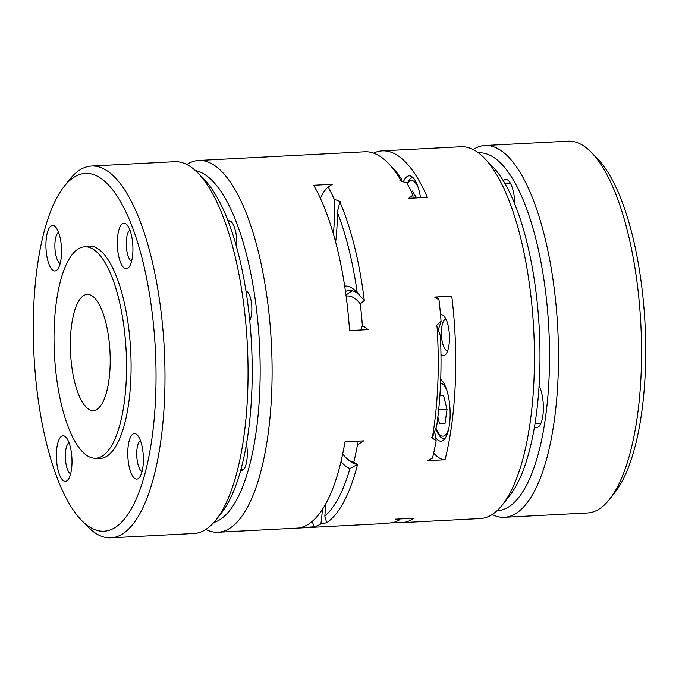 <?xml version="1.0" encoding="UTF-8"?>
<svg xmlns="http://www.w3.org/2000/svg" width="679" height="679" viewBox="0 0 679 679"><rect width="100%" height="100%" fill="white"/><g stroke="black" fill="none" stroke-linecap="round" stroke-linejoin="round"><path stroke-width="1.02" d="M126.311 378.797A105.873 35.894 -93 0 0 83.483 246.91A105.873 35.894 -93 0 0 54.439 354.37A105.873 35.894 -93 0 0 94.508 458.232A105.873 35.894 -93 0 0 119.377 426.488A105.873 35.894 -93 0 0 126.311 378.797M71.117 360.685A58.173 19.725 87 0 1 87.26 294.406A58.173 19.725 87 0 1 109.981 351.476A58.173 19.725 87 0 1 93.32 410.591A58.173 19.725 87 0 1 71.117 360.685M416.677 197.869L412.187 190.96L411.567 192.14M205.83 529.45A186.148 63.113 -93 0 0 218.035 532.243L384.178 523.577A186.148 63.113 -93 0 0 386.996 523.237L392.861 522.677A186.148 63.113 87 0 0 399.583 519.808L395.484 519.18L414.139 518.204A186.148 63.113 87 0 1 401.662 522.66A186.148 63.113 87 0 1 395.051 521.99M312.213 521.379A83.305 28.246 -93 0 0 314.165 526.785L299.558 527.795A186.148 63.113 -93 0 0 344.991 441.834L363.647 440.858L357.451 444.872A186.148 63.113 87 0 1 353.793 462.212L357.536 464.512A186.148 63.113 87 0 1 326.692 522.762L324.834 516.108A181.497 61.534 87 0 0 349.991 468.51A91.682 31.081 87 0 1 341.002 461.567M94.508 458.232L98.896 458.461A106.34 36.055 -93 0 0 123.875 426.582A106.34 36.055 -93 0 0 125.53 308.495A106.34 36.055 -93 0 0 87.829 246.214L83.483 246.91M436.521 296.961A83.305 28.246 87 0 1 438.999 299.855A186.148 63.113 87 0 1 441.061 321.371L435.842 326.09L437.004 326.03A186.148 63.113 -93 0 1 432.43 437.268L436.656 426.276A181.497 61.534 -93 0 0 440.374 335.723L437.004 326.03M441.061 321.371A83.305 28.246 87 0 1 438.235 329.587M360.931 330.002A83.305 28.246 -93 0 0 362.365 325.479L368.213 329.621L349.566 330.588A186.148 63.113 -93 0 0 313.639 185.231L332.286 184.264L328.127 186.971A186.148 63.113 87 0 1 334.229 199.21L341.045 201.816L339.882 201.875L337.327 212.162A91.682 31.081 87 0 1 335.647 242.064M438.999 299.855L434.636 297.062L451.756 296.171A186.148 63.113 87 0 1 445.034 459.742L427.914 460.634L432.498 458.104A186.148 63.113 87 0 0 436.156 440.764L431.267 437.327L432.43 437.268M348.038 459.505A87.022 29.503 -93 0 0 356.492 464.207L350.05 460.837A83.305 28.246 -93 0 0 353.793 462.212M445.034 459.742A87.022 29.503 87 0 1 433.677 453.029M325.597 504.098A91.682 31.081 87 0 1 324.834 516.108M357.536 464.512L356.492 464.207M342.708 453.92A83.305 28.246 -93 0 0 350.05 460.837M326.692 522.762L320.887 523.908A186.148 63.113 87 0 1 314.165 526.785M320.887 523.908A83.305 28.246 -93 0 0 322.381 509.454M357.451 444.872A83.305 28.246 -93 0 0 356.899 441.206M339.882 201.875A186.148 63.113 87 0 1 364.284 300.457L360.303 303.954A186.148 63.113 87 0 1 362.365 325.479M360.303 303.954A83.305 28.246 -93 0 0 346.12 296.112M333.355 233.78A83.305 28.246 -93 0 0 334.229 199.21M328.127 186.971A83.305 28.246 -93 0 0 320.412 198.344M357.375 464.436L349.991 468.51M400.754 180.987A87.022 29.503 87 0 1 401.077 180.673L399.914 180.733L406.831 182.872A186.148 63.113 87 0 1 412.934 195.102L408.673 198.293L427.329 197.317A186.148 63.113 87 0 0 382.269 150.865L460.965 146.757A186.148 63.113 87 0 1 484.331 158.071A186.148 63.113 87 0 1 533.694 329.374A186.148 63.113 87 0 1 502.426 504.879A186.148 63.113 87 0 1 480.359 518.552L401.662 522.66M345.967 295L349.617 292.437A88.652 30.054 87 0 1 352.63 290.833M364.284 300.457L357.213 292.624A181.497 61.534 87 0 0 337.327 212.162M344.677 286.071A91.682 31.081 87 0 1 356.288 291.631A91.682 31.081 87 0 1 357.213 292.624M358.741 294.279A87.022 29.503 -93 0 0 349.396 290.485A87.022 29.503 -93 0 0 345.484 291.469M484.331 158.071L492.394 166.338A176.846 59.956 87 0 1 539.287 329.077A176.846 59.956 87 0 1 509.581 495.814L502.426 504.879M412.934 195.102A83.305 28.246 87 0 1 413.053 198.064M373.62 153.123A186.148 63.113 87 0 1 382.269 150.865M440.535 314.954A20.48 6.943 87 0 1 443.947 315.998A20.48 6.943 87 0 1 449.379 334.84A20.48 6.943 87 0 1 445.933 354.149A20.48 6.943 87 0 1 440.977 354.438M440.722 379.459A31.412 10.652 87 0 1 449.744 405.49A31.412 10.652 87 0 1 446.052 436.784A31.412 10.652 87 0 1 441.011 441.146A31.412 10.652 87 0 1 435.663 437.497M403.368 181.785A31.412 10.652 87 0 1 409.165 175.81A31.412 10.652 87 0 1 419.24 191.206A31.412 10.652 87 0 1 420.522 197.674M446.018 319.172A15.821 5.364 -93 0 0 445.993 319.172A15.821 5.364 -93 0 0 443.455 321.371A15.821 5.364 -93 0 0 441.842 339.279A15.821 5.364 -93 0 0 447.639 350.78A15.821 5.364 -93 0 0 447.665 350.771M434.636 431.555A83.305 28.246 87 0 1 436.156 440.764M399.702 518.96A83.305 28.246 87 0 1 399.583 519.808M245.993 291.011A15.821 5.364 87 0 1 251.485 303.114A15.821 5.364 87 0 1 249.745 320.488M246.485 443.964A19.776 6.705 87 0 1 241.546 470.615A19.776 6.705 87 0 1 240.638 470.488M228.127 221.006A19.776 6.705 87 0 1 229.027 220.777A19.776 6.705 87 0 1 236.674 247.275M388.15 163.087A186.148 63.113 -93 0 1 401.077 180.673L401.747 179.426A181.497 61.534 -93 0 0 392.173 167.221L388.15 163.087A186.148 63.113 -93 0 0 364.784 151.782L198.641 160.448A186.148 63.113 -93 0 0 186.793 164.488M401.62 179.57L401.747 179.426A91.682 31.081 -93 0 0 401.416 179.876M218.035 532.243A186.148 63.113 -93 0 0 271.676 392.581A186.148 63.113 -93 0 0 198.641 160.448M81.505 520.318L87.549 526.522A186.148 63.113 -93 0 0 110.915 537.827L193.982 533.49A186.148 63.113 -93 0 0 216.049 519.817L221.413 513.018A179.171 60.745 -93 0 0 240.077 472.457A179.171 60.745 -93 0 0 204.006 179.214L197.954 173.009A186.148 63.113 -93 0 0 174.588 161.695L91.521 166.032A186.148 63.113 -93 0 0 69.453 179.706L64.089 186.513A179.171 60.745 -93 0 0 33.992 355.44A179.171 60.745 -93 0 0 81.505 520.318A179.171 60.745 -93 0 0 143.889 477.481A179.171 60.745 -93 0 0 140.553 252.537A179.171 60.745 -93 0 0 64.089 186.513M510.515 183.406A18.613 6.315 -93 0 0 509.954 183.364L505.015 183.619M131.387 261.933A22.806 7.732 87 0 1 129.01 267.093A22.806 7.732 87 0 1 117.399 246.401A22.806 7.732 87 0 1 126.795 224.613A22.806 7.732 87 0 1 131.387 261.933M60.007 264.139A22.806 7.732 87 0 1 57.63 269.3A22.806 7.732 87 0 1 46.019 248.607A22.806 7.732 87 0 1 55.415 226.82A22.806 7.732 87 0 1 60.007 264.139M70.463 474.477A22.806 7.732 87 0 1 68.087 479.646A22.806 7.732 87 0 1 56.476 458.945A22.806 7.732 87 0 1 65.871 437.157A22.806 7.732 87 0 1 70.463 474.477M141.843 472.27A22.806 7.732 87 0 1 139.467 477.439A22.806 7.732 87 0 1 127.856 456.738A22.806 7.732 87 0 1 137.251 434.95A22.806 7.732 87 0 1 141.843 472.27M140.4 440.476A15.821 5.364 -93 0 0 136.785 456.28A15.821 5.364 -93 0 0 142.03 471.608M69.02 442.683A15.821 5.364 -93 0 0 65.396 458.486A15.821 5.364 -93 0 0 70.641 473.815M216.049 519.817A186.148 63.113 -93 0 0 235.443 477.676A186.148 63.113 -93 0 0 197.954 173.009M110.915 537.827A186.148 63.113 -93 0 0 152.368 482.014A186.148 63.113 -93 0 0 155.856 278.365A186.148 63.113 -93 0 0 91.521 166.032M129.944 230.139A15.821 5.364 -93 0 0 126.319 245.934A15.821 5.364 -93 0 0 131.573 261.271M58.564 232.345A15.821 5.364 -93 0 0 54.94 248.141A15.821 5.364 -93 0 0 60.185 263.477M473.17 149.55A186.148 63.113 87 0 1 485.018 145.51A186.148 63.113 87 0 1 557.739 328.118A186.148 63.113 87 0 1 504.412 517.305A186.148 63.113 87 0 1 492.207 514.512M478.432 152.843A179.171 60.745 87 0 1 548.819 328.585A179.171 60.745 87 0 1 497.104 510.693M485.018 145.51L568.085 141.173A186.148 63.113 87 0 1 591.451 152.478A186.148 63.113 87 0 1 640.815 323.781A186.148 63.113 87 0 1 609.547 499.294A186.148 63.113 87 0 1 587.479 512.968L504.412 517.305M591.451 152.478L597.495 158.682A179.171 60.745 87 0 1 645.008 323.56A179.171 60.745 87 0 1 614.911 492.487L609.547 499.294M539.075 385.969A22.806 7.732 87 0 1 543.378 407.196A22.806 7.732 87 0 1 539.457 425.86A22.806 7.732 87 0 1 534.492 426.692M503.326 180.784A22.806 7.732 87 0 1 508.664 180.775A22.806 7.732 87 0 1 509.87 182.32A22.806 7.732 87 0 1 514.792 204.006M535.027 423.433L540.467 423.144A18.613 6.315 -93 0 0 541.027 423.042M437.879 417.033L439.525 423.696L444.991 423.526L447.028 409.496L443.599 395.636L439.873 395.755M446.969 409.267L438.685 409.7M445.008 423.407L439.525 423.696M213.775 522.524A176.846 59.956 -93 0 0 259.76 390.722A176.846 59.956 -93 0 0 195.416 170.556M418.34 187.939A26.523 8.997 -93 0 0 407.468 184.034M435.952 428.118A26.523 8.997 -93 0 0 448.878 428.126M446.918 390.544A26.523 8.997 -93 0 0 440.578 383.177M435.748 428.653L437.98 433.601L440.476 436.987L444.261 439.398M441.155 379.816L440.705 380.019M228.492 221.965L231.344 221.821M240.909 469.486L243.744 469.333M407.077 183.313L410.057 178.908L412.577 177.211"/></g></svg>
